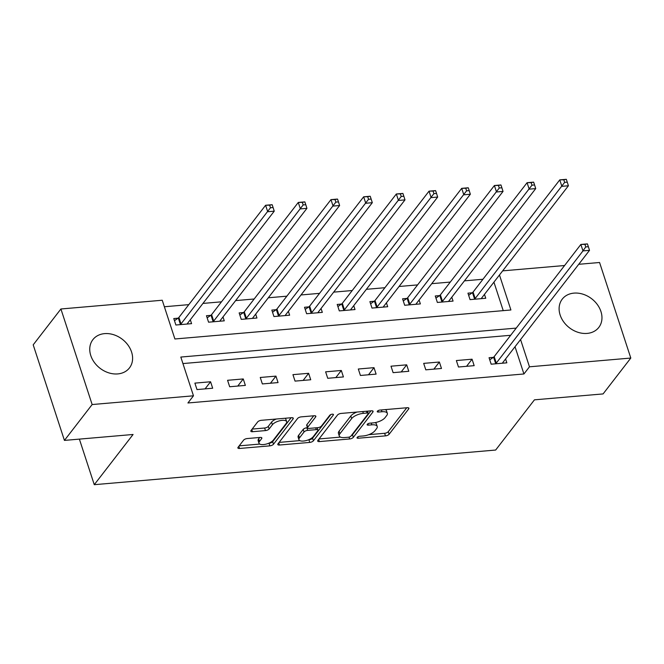 <?xml version="1.0" encoding="UTF-8"?>
<svg xmlns="http://www.w3.org/2000/svg" width="664" height="664" viewBox="0 0 664 664"><rect width="100%" height="100%" fill="white"/><g stroke="black" fill="none" stroke-linecap="round" stroke-linejoin="round"><path stroke-width="1" d="M357.166 437.402A2.034 0.813 161.9 0 0 357.024 437.875A2.034 0.813 161.9 0 0 358.195 438.232L385.469 435.874A2.905 1.162 161.9 0 0 389.121 434.248L408.709 408.908A2.905 1.162 161.9 0 0 408.908 408.219A2.905 1.162 161.9 0 0 407.231 407.721L379.957 410.07A2.034 0.813 161.9 0 0 377.401 411.215A2.034 0.813 161.9 0 0 377.26 411.688A2.034 0.813 161.9 0 0 378.438 412.045L381.966 411.738A9.304 3.71 161.9 0 1 387.328 413.357A9.304 3.71 161.9 0 1 386.697 415.531L385.062 417.648A9.304 3.71 161.9 0 1 373.367 422.86L369.84 423.167A2.034 0.813 161.9 0 0 367.283 424.304A2.034 0.813 161.9 0 0 367.142 424.786A2.034 0.813 161.9 0 0 368.321 425.134L371.848 424.836A9.304 3.71 161.9 0 1 377.21 426.446A9.304 3.71 161.9 0 1 376.579 428.629L374.944 430.745A9.304 3.71 161.9 0 1 363.249 435.957L359.722 436.256A2.034 0.813 161.9 0 0 357.166 437.402M104.597 333.627A23.107 18.277 -142.3 0 1 128.011 345.122A23.107 18.277 -142.3 0 1 129.463 367.906A23.107 18.277 -142.3 0 1 117.76 373.915A23.107 18.277 -142.3 0 1 94.338 362.428A23.107 18.277 -142.3 0 1 92.894 339.644A23.107 18.277 -142.3 0 1 104.597 333.627M573.953 293.123A23.107 18.277 -142.3 0 1 597.376 304.61A23.107 18.277 -142.3 0 1 598.82 327.393A23.107 18.277 -142.3 0 1 587.117 333.411A23.107 18.277 -142.3 0 1 563.703 321.916A23.107 18.277 -142.3 0 1 562.25 299.132A23.107 18.277 -142.3 0 1 573.953 293.123M247.224 438.547A2.905 1.162 161.9 0 0 243.572 440.174L238.077 447.287A2.905 1.162 161.9 0 0 237.878 447.968A2.905 1.162 161.9 0 0 239.555 448.474L269.841 445.859A2.905 1.162 161.9 0 0 273.493 444.224L293.081 418.884A2.905 1.162 161.9 0 0 293.281 418.204A2.905 1.162 161.9 0 0 291.604 417.697L261.317 420.312A2.905 1.162 161.9 0 0 257.665 421.939L251.025 430.529A2.905 1.162 161.9 0 0 250.826 431.21A2.905 1.162 161.9 0 0 252.503 431.716L265.467 430.596A2.905 1.162 161.9 0 0 269.119 428.969L272.414 424.711A7.777 3.104 161.9 0 1 280.283 420.636A7.777 3.104 161.9 0 1 286.674 421.698A7.777 3.104 161.9 0 1 286.142 423.524L273.253 440.207A7.777 3.104 161.9 0 1 265.376 444.282A7.777 3.104 161.9 0 1 258.985 443.22A7.777 3.104 161.9 0 1 259.516 441.394L261.666 438.614A2.905 1.162 161.9 0 0 261.865 437.933A2.905 1.162 161.9 0 0 260.188 437.427L247.224 438.547M578.734 264.297L599.567 262.496L630.8 358.054L603.086 393.918L534.445 399.836L495.651 450.043L94.271 484.687L133.074 434.48L64.433 440.406L92.147 404.542L60.914 308.984L162.24 300.236L174.898 338.98L510.906 309.98L499.469 274.987M630.8 358.054L529.474 366.802L520.568 339.553M516.21 328.107L180.807 357.058L193.473 395.802L187.929 402.973L523.929 373.973L529.474 366.802M193.473 395.802L92.147 404.542M317.898 440.398A2.905 1.162 161.9 0 0 317.699 441.079A2.905 1.162 161.9 0 0 319.376 441.585L349.662 438.97A2.905 1.162 161.9 0 0 353.314 437.335L372.902 411.995A2.905 1.162 161.9 0 0 373.102 411.315A2.905 1.162 161.9 0 0 371.425 410.808L341.138 413.423A2.905 1.162 161.9 0 0 337.486 415.05L317.898 440.398M309.756 442.415L279.469 445.029A2.905 1.162 161.9 0 1 277.793 444.523A2.905 1.162 161.9 0 1 277.992 443.842L297.572 418.494A2.905 1.162 161.9 0 1 301.232 416.868L314.188 415.747A2.905 1.162 161.9 0 1 315.865 416.253A2.905 1.162 161.9 0 1 315.666 416.934L307.722 427.209A2.905 1.162 161.9 0 0 307.532 427.898A2.905 1.162 161.9 0 0 309.2 428.396L317.799 427.657A2.905 1.162 161.9 0 0 321.459 426.031L329.726 415.324A2.034 0.813 161.9 0 1 331.784 414.261A2.034 0.813 161.9 0 1 333.461 414.543A2.034 0.813 161.9 0 1 333.32 415.017L313.408 440.78A2.905 1.162 161.9 0 1 309.756 442.415L308.909 439.834L308.295 439.883M523.929 373.973L515.023 346.724M510.666 335.287L182.94 363.565M493.302 357.365L489.053 357.73L491.161 364.187L506.848 362.834L505.578 358.95M472.054 359.199L456.367 360.552L458.475 367.009L474.162 365.656L472.054 359.199L466.56 366.312M439.369 362.021L423.682 363.374L425.79 369.831L441.477 368.47L439.369 362.021L433.874 369.134M406.683 364.835L390.996 366.196L393.105 372.653L408.792 371.292L406.683 364.835L401.189 371.948M373.998 367.657L358.311 369.01L360.419 375.467L376.106 374.114L373.998 367.657L368.503 374.77M341.313 370.479L325.626 371.832L327.734 378.289L343.421 376.936L341.313 370.479L335.818 377.592M308.627 373.301L292.94 374.654L295.048 381.111L310.735 379.758L308.627 373.301L303.133 380.414M275.942 376.123L260.255 377.476L262.363 383.933L278.05 382.58L275.942 376.123L270.447 383.236M243.256 378.945L227.569 380.298L229.678 386.755L245.365 385.402L243.256 378.945L237.762 386.058M210.571 381.767L194.884 383.12L196.992 389.577L212.679 388.224L210.571 381.767L205.076 388.88M482.969 279.253L464.426 280.855M450.283 282.076L431.741 283.669M417.598 284.897L399.056 286.491M384.912 287.711L366.37 289.313M352.227 290.533L333.685 292.135M319.542 293.355L300.999 294.957M286.856 296.177L268.314 297.779M254.171 298.999L235.629 300.601M221.486 301.821L202.943 303.423M188.8 304.643L164.365 306.751M503.237 310.644L493.925 282.159M472.204 292.799L467.946 293.164L470.054 299.622L485.749 298.269L484.479 294.384M439.518 295.613L435.26 295.986L437.369 302.444L453.064 301.082L451.794 297.206M406.833 298.435L402.575 298.808L404.683 305.257L420.378 303.904L419.108 300.02M374.147 301.257L369.889 301.622L371.998 308.079L387.693 306.726L386.423 302.842M341.462 304.079L337.204 304.444L339.312 310.901L355.008 309.548L353.738 305.664M308.777 306.901L304.519 307.266L306.627 313.723L322.322 312.37L321.052 308.486M276.091 309.723L271.833 310.088L273.942 316.545L289.637 315.192L288.367 311.308M243.406 312.545L239.148 312.91L241.256 319.367L256.951 318.014L255.681 314.13M210.72 315.367L206.462 315.732L208.571 322.189L224.266 320.837L222.996 316.952M178.035 318.18L173.777 318.554L175.885 325.011L191.581 323.65L190.311 319.766M79.381 439.111L94.271 484.687M64.433 440.406L33.2 344.84L60.914 308.984M502.656 270.862L564.591 265.517M377.21 426.446L376.363 423.864A9.304 3.71 161.9 0 0 375.036 422.636M387.328 413.357L386.481 410.767A9.304 3.71 161.9 0 0 385.311 409.613M368.786 434.663L384.622 433.293A2.905 1.162 161.9 0 0 388.282 431.666L406.75 407.762M351.248 435.675A2.905 1.162 161.9 0 0 352.476 434.754L370.952 410.85M319.01 438.954L340.458 437.103M348.359 437.244A2.034 0.813 161.9 0 0 350.924 436.099L368.113 413.855A2.034 0.813 161.9 0 0 368.254 413.373A2.034 0.813 161.9 0 0 367.076 413.025L363.357 413.348A9.304 3.71 161.9 0 0 351.663 418.561L339.91 433.766A9.304 3.71 161.9 0 0 339.279 435.949A9.304 3.71 161.9 0 0 344.641 437.559L348.359 437.244M356.975 412.053A9.304 3.71 161.9 0 0 350.816 415.979L351.663 418.561M339.279 435.949L338.433 433.368A9.304 3.71 161.9 0 1 339.063 431.185L350.816 415.979M299.821 440.614L279.096 442.398M313.715 415.788L306.884 424.628A2.905 1.162 161.9 0 0 306.685 425.309L307.532 427.898M330.821 414.568L312.561 438.199L313.408 440.78M299.481 437.875A7.777 3.104 161.9 0 0 298.958 439.701A7.777 3.104 161.9 0 0 305.34 440.763A7.777 3.104 161.9 0 0 313.217 436.696L317.757 430.811A2.905 1.162 161.9 0 0 317.956 430.131A2.905 1.162 161.9 0 0 316.28 429.625L307.681 430.372A2.905 1.162 161.9 0 0 304.029 431.998L299.481 437.875L298.642 435.293A7.777 3.104 161.9 0 0 298.111 437.119L298.958 439.701M298.642 435.293L303.182 429.417A2.905 1.162 161.9 0 1 306.834 427.79L307.474 427.732M308.909 439.834A2.905 1.162 161.9 0 0 312.561 438.199M258.985 443.22L258.147 440.639A7.777 3.104 161.9 0 1 258.669 438.813L259.715 437.468M286.674 421.698L285.827 419.117A7.777 3.104 161.9 0 0 285.063 418.262M276.274 419.017A7.777 3.104 161.9 0 0 271.568 422.13L272.414 424.711M252.137 429.093L264.621 428.014A2.905 1.162 161.9 0 0 268.273 426.388L271.568 422.13M268.546 443.311L268.995 443.278A2.905 1.162 161.9 0 0 272.655 441.643L291.131 417.739M239.189 445.851L259.748 444.075M481.491 298.634L481.5 298.46A2.963 1.179 -18.1 0 1 481.724 297.945L568.409 185.771L561.877 186.335L559.769 179.878L473.075 292.052A2.963 1.179 -18.1 0 1 472.477 292.6L468.643 295.306M563.802 179.786L559.769 179.878L566.301 179.313L563.802 179.786L564.641 182.368L567.255 182.143L566.417 179.554M564.641 182.368L475.183 298.509A2.963 1.179 -18.1 0 1 474.586 299.057L474.312 299.248M567.255 182.143L568.409 185.771M495.41 363.822L495.684 363.623A2.963 1.179 161.9 0 0 496.29 363.075L582.975 250.901L589.516 250.336L502.831 362.511A2.963 1.179 161.9 0 0 502.606 363.025L502.598 363.2M489.75 359.871L493.576 357.166A2.963 1.179 161.9 0 0 494.182 356.618L580.867 244.452L587.408 243.887L584.901 244.352L585.748 246.933L588.362 246.709L587.515 244.128M585.748 246.933L582.975 250.901L580.867 244.452L584.901 244.352M589.516 250.336L588.362 246.709M448.806 301.456L448.814 301.282A2.963 1.179 -18.1 0 1 449.038 300.767L535.724 188.593L529.191 189.157L527.083 182.7L440.39 294.874A2.963 1.179 -18.1 0 1 439.792 295.422L435.957 298.128M531.117 182.608L527.083 182.7L533.615 182.135L531.117 182.608L531.955 185.19L534.57 184.957L533.731 182.376M531.955 185.19L442.498 301.332A2.963 1.179 -18.1 0 1 441.9 301.879L441.626 302.07M534.57 184.957L535.724 188.593M416.12 304.278L416.129 304.104A2.963 1.179 -18.1 0 1 416.353 303.581L503.038 191.415L496.506 191.979L494.398 185.522L407.704 297.696A2.963 1.179 -18.1 0 1 407.107 298.244L403.272 300.941M498.432 185.422L494.398 185.522L500.93 184.957L498.432 185.422L499.27 188.012L501.884 187.779L501.046 185.198M499.27 188.012L409.812 304.145A2.963 1.179 -18.1 0 1 409.215 304.701L408.941 304.892M501.884 187.779L503.038 191.415M383.435 307.092L383.443 306.926A2.963 1.179 -18.1 0 1 383.667 306.403L470.353 194.237L463.821 194.801L461.712 188.344L375.019 300.51A2.963 1.179 -18.1 0 1 374.421 301.066L370.587 303.763M465.746 188.244L461.712 188.344L468.244 187.779L465.746 188.244L466.584 190.825L469.207 190.601L468.361 188.02M466.584 190.825L377.127 306.967A2.963 1.179 -18.1 0 1 376.529 307.523L376.256 307.714M469.207 190.601L470.353 194.237M350.75 309.914L350.758 309.748A2.963 1.179 -18.1 0 1 350.982 309.225L437.667 197.059L431.135 197.623L429.027 191.166L342.333 303.332A2.963 1.179 -18.1 0 1 341.736 303.888L337.901 306.585M433.061 191.066L429.027 191.166L435.559 190.601L433.061 191.066L433.899 193.647L436.522 193.423L435.675 190.842M433.899 193.647L344.442 309.789A2.963 1.179 -18.1 0 1 343.844 310.345L343.57 310.536M436.522 193.423L437.667 197.059M318.064 312.736L318.073 312.57A2.963 1.179 -18.1 0 1 318.297 312.047L404.982 199.881L398.45 200.445L396.342 193.988L309.648 306.154A2.963 1.179 -18.1 0 1 309.05 306.71L305.216 309.407M400.375 193.888L396.342 193.988L402.874 193.423L400.375 193.888L401.222 196.469L403.837 196.245L402.99 193.664M401.222 196.469L311.765 312.611A2.963 1.179 -18.1 0 1 311.159 313.167L310.885 313.358M403.837 196.245L404.982 199.881M285.379 315.558L285.387 315.383A2.963 1.179 -18.1 0 1 285.611 314.869L372.305 202.694L365.764 203.259L363.656 196.81L276.963 308.976A2.963 1.179 -18.1 0 1 276.365 309.524L272.531 312.229M367.69 196.71L363.656 196.81L370.188 196.245L367.69 196.71L368.537 199.291L371.151 199.067L370.304 196.486M368.537 199.291L279.079 315.433A2.963 1.179 -18.1 0 1 278.473 315.981L278.199 316.18M371.151 199.067L372.305 202.694M252.693 318.38L252.702 318.205A2.963 1.179 -18.1 0 1 252.926 317.691L339.619 205.516L333.079 206.081L330.971 199.623L244.277 311.798A2.963 1.179 -18.1 0 1 243.68 312.346L239.853 315.051M335.005 199.532L330.971 199.623L337.503 199.059L335.005 199.532L335.851 202.113L338.466 201.889L337.619 199.308M335.851 202.113L246.394 318.255A2.963 1.179 -18.1 0 1 245.788 318.803L245.514 319.002M338.466 201.889L339.619 205.516M220.008 321.202L220.016 321.027A2.963 1.179 -18.1 0 1 220.24 320.513L306.934 208.338L300.394 208.903L298.285 202.445L211.592 314.62A2.963 1.179 -18.1 0 1 210.994 315.168L207.168 317.873M302.319 202.354L298.285 202.445L304.817 201.881L302.319 202.354L303.166 204.935L305.78 204.711L304.934 202.122M303.166 204.935L213.708 321.077A2.963 1.179 -18.1 0 1 213.102 321.625L212.829 321.816M305.78 204.711L306.934 208.338M187.323 324.024L187.331 323.849A2.963 1.179 -18.1 0 1 187.555 323.335L274.249 211.16L267.708 211.725L265.6 205.267L178.906 317.442A2.963 1.179 -18.1 0 1 178.309 317.99L174.483 320.695M269.634 205.168L265.6 205.267L272.132 204.703L269.634 205.168L270.48 207.757L273.095 207.525L272.248 204.944M270.48 207.757L181.023 323.899A2.963 1.179 -18.1 0 1 180.417 324.447L180.143 324.638M273.095 207.525L274.249 211.16M357.763 436.904L358.195 438.232M377.999 410.709L378.438 412.045M367.881 423.806L368.321 425.134M371.259 423.043L371.848 424.836M381.377 409.945L381.966 411.738M408.343 407.787L408.709 408.908M388.282 431.666L389.121 434.248M384.622 433.293L385.469 435.874M372.537 410.883L372.902 411.995M352.476 434.754L353.314 437.335M349.056 437.119L349.662 438.97M318.662 439.402L319.376 441.585M366.495 411.232L367.076 413.025M362.776 411.555L363.357 413.348M339.063 431.185L339.91 433.766M278.755 442.846L279.469 445.029M315.3 415.822L315.666 416.934M306.884 424.628L307.722 427.209M333.062 414.236L333.32 415.017M315.69 427.84L316.28 429.625M306.834 427.79L307.681 430.372M303.182 429.417L304.029 431.998M261.301 437.493L261.666 438.614M258.669 438.813L259.516 441.394M268.273 426.388L269.119 428.969M264.621 428.014L265.467 430.596M251.789 429.542L252.503 431.716M292.716 417.772L293.081 418.884M272.655 441.643L273.493 444.224M268.995 443.278L269.841 445.859M238.841 446.291L239.555 448.474M473.075 292.052L475.183 298.509M472.477 292.6L474.586 299.057M495.684 363.623L493.576 357.166M496.29 363.075L494.182 356.618M440.39 294.874L442.498 301.332M439.792 295.422L441.9 301.879M407.704 297.696L409.812 304.145M407.107 298.244L409.215 304.701M375.019 300.51L377.127 306.967M374.421 301.066L376.529 307.523M342.333 303.332L344.442 309.789M341.736 303.888L343.844 310.345M309.648 306.154L311.765 312.611M309.05 306.71L311.159 313.167M276.963 308.976L279.079 315.433M276.365 309.524L278.473 315.981M244.277 311.798L246.394 318.255M243.68 312.346L245.788 318.803M211.592 314.62L213.708 321.077M210.994 315.168L213.102 321.625M178.906 317.442L181.023 323.899M178.309 317.99L180.417 324.447M367.524 411.149L368.254 413.373M317.16 427.716L317.956 430.131"/></g></svg>
